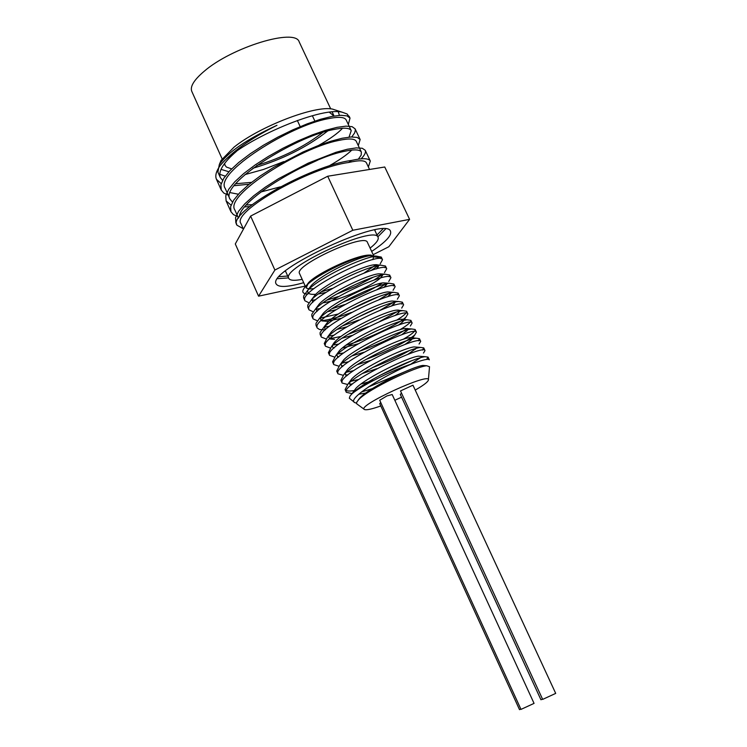 <?xml version="1.0" encoding="UTF-8"?>
<svg xmlns="http://www.w3.org/2000/svg" width="747" height="747" viewBox="0 0 747 747"><rect width="100%" height="100%" fill="white"/><g stroke="black" fill="none" stroke-linecap="round" stroke-linejoin="round"><path stroke-width="1.12" d="M356.496 403.147L355.002 402.689C345.207 399.44 386.591 373.873 413.1 363.434C423.035 359.774 428.442 358.569 429.32 359.821L428.05 357.113L425.183 356.711C413.987 357.468 363.033 381.782 351.977 393.744L349.979 396.125L349.325 398.226L354.33 402.203M376.133 387.45L361.436 391.979M352.257 393.65L346.319 392.306C339.913 384.266 424.473 343.405 425.006 350.586L423.456 353.079M411.774 360.708L379.429 375.61M352.677 383.837L349.727 384.303M347.626 384.49L342.135 383.034C335.608 374.779 420.057 333.974 420.701 341.379L419.076 344.022M409.281 350.651C398.982 356.543 386.694 362.202 372.408 367.636M348.018 374.798L345.628 375.143M343.228 375.33L337.952 373.789C331.332 365.311 415.659 324.572 416.406 332.2L414.734 334.983C405.77 342.285 389.476 350.455 365.862 359.484M343.424 365.759L341.566 366.011M338.858 366.198L333.778 364.573C327.074 355.871 411.261 315.197 412.129 323.049L410.355 326.019M407.283 328.456C396.05 336.122 380.176 343.704 359.652 351.202M338.867 356.73L337.504 356.898M334.516 357.075L329.623 355.376C322.807 346.468 406.891 305.84 407.862 313.927L406.032 317.036C398.954 324.011 367.645 339.306 345.973 345.217M334.348 347.719L333.479 347.822M330.193 347.981L325.468 346.216C318.577 337.074 402.53 296.522 403.604 304.823L401.699 308.1M396.554 312.031L379.878 321.387M368.579 326.588L348.018 334.385M341.08 336.439L329.455 338.764M325.907 338.905L321.341 337.074C314.338 327.718 398.179 287.231 399.365 295.747L397.357 299.211M393.015 302.619L380.279 310.154M358.99 319.959L342.471 325.888M324.366 329.819L319.539 329.539L317.214 327.961C310.126 318.39 393.846 277.959 395.135 286.699L393.071 290.312M389.402 293.272L378.766 299.827M351.389 312.442C339.185 317.12 329.222 319.884 321.481 320.724M317.382 320.808L313.096 318.866C305.925 309.09 389.514 268.715 390.924 277.669L388.748 281.488M386.685 283.244L376.563 289.855M344.563 304.599L331.836 308.791M313.142 311.788L309.006 309.8C301.723 299.818 385.209 259.498 386.703 268.677L384.462 272.655M381.988 274.756L373.939 280.106M338.223 296.568L326.7 300.21M308.941 302.796L304.907 300.77C297.558 290.555 380.905 250.31 382.511 259.695L380.195 263.859M378.412 265.418L371.063 270.507M332.21 288.407L321.359 291.816M307.904 294.047C301.657 293.832 301.134 291.041 306.317 285.653C316.719 274.569 355.796 256.072 369.279 255.175L374.144 256.006M358.028 400.317L360.017 397.824C369.644 387.338 413.81 366.133 422.979 365.442L425.136 365.628M365.759 393.053L358.728 394.248M353.518 391.615L355.889 388.328C365.656 377.721 409.188 356.833 418.544 356.17L420.804 356.356M420.234 357.841L410.701 364.247M373.584 380.419L360.978 384.023M351.342 384.948L349.148 383.024M349.307 382.268L351.772 378.869C361.613 368.168 404.482 347.607 414.09 346.916L416.481 347.112M416.144 348.438L407.591 354.498M376.862 368.673L362.407 373.481M346.963 375.694L344.965 373.631M345.142 372.874L347.644 369.448C357.561 358.644 399.916 338.344 409.692 337.691C412.727 337.336 413.147 338.195 410.943 340.249L404.809 344.554M370.148 360.558L357.169 364.685M342.612 366.46L340.781 364.265M340.968 363.574L343.573 360.007C353.611 349.12 395.238 329.175 405.248 328.493L407.862 328.689M407.871 329.772L401.709 334.787M363.836 352.285L352.042 355.871M338.279 357.243L336.626 354.918M336.813 354.265L339.474 350.632C349.577 339.652 390.672 319.987 400.859 319.305C404.239 318.941 404.706 319.912 402.278 322.218L398.412 325.15M357.832 343.9L342.387 347.981M333.984 348.055C331.519 347.066 331.995 344.806 335.403 341.267C345.59 330.211 386.068 310.845 396.442 310.164C400.009 309.781 400.513 310.817 397.955 313.245L394.948 315.608M352.061 335.44L342.051 338.204M329.698 338.877L328.353 336.29M328.531 335.739L331.369 331.901C341.65 320.771 381.456 301.741 392.035 301.032L394.976 301.246M395.322 302.04L391.381 306.149M346.477 326.925L337.186 329.352M325.44 329.726L324.254 326.999M324.441 326.467L327.307 322.601C337.644 311.406 376.946 292.619 387.674 291.928L390.7 292.142M391.111 292.871L387.721 296.764M341.052 318.362L326.672 321.285L322.004 320.921M321.201 320.584L320.155 317.727M320.323 317.27L323.302 313.273C333.741 302.021 372.342 283.589 383.258 282.852L386.451 283.066M386.899 283.72L384.005 287.436M335.776 309.772L327.634 311.667M316.98 311.48L316.074 308.492M316.224 308.091L319.277 304.001C329.782 292.693 367.869 274.513 378.925 273.794L382.165 274.009M382.679 274.607L380.802 277.641C373.528 284.981 340.427 300.257 322.947 302.834M312.788 302.386L312.013 299.267M312.171 298.884L315.262 294.766C325.813 283.412 363.303 265.521 374.536 264.765C379.037 264.354 379.709 265.699 376.544 268.799L376.395 268.939M325.543 292.525L318.315 294.001M315.047 294.346C309.239 294.654 306.877 293.235 307.96 290.069M308.081 289.78L311.303 285.494C321.957 274.093 358.812 256.529 370.185 255.763L374.34 256.959L381.39 257.631L381.287 257.071L376.367 256.146C362.855 257.024 319.735 277.492 307.577 290.452L303.684 295.961L303.581 297.745L304.739 299.248M311.779 300.219L315.617 299.78M336.411 294.197L356.086 286.185L373.127 277.277M385.153 267.8L385.48 266.035L380.746 265.166C367.393 266.035 323.544 286.867 311.508 299.762L307.773 305.065L307.792 307.157L308.847 308.278M315.906 309.155L320.164 308.623M342.668 302.264C358.952 296.111 372.137 289.696 382.203 283.001M389.299 276.82L389.682 275.036L385.191 274.205C372.053 275.036 327.475 296.204 315.505 309.053L311.873 314.198L311.779 315.86L312.956 317.335M320.052 318.11L338.354 313.992M349.325 310.173L378.178 296.876M393.436 285.877L393.902 284.047L389.57 283.281C376.572 284.131 331.407 305.598 319.511 318.362L315.981 323.348L316 325.29L317.101 326.402M324.226 327.093L329.408 326.327M356.655 317.802L379.934 307.082M397.591 294.962L398.123 293.095L394.024 292.376C381.25 293.169 335.263 315.038 323.498 327.737L320.108 332.527L320.127 334.395L321.238 335.506M328.568 336.085L334.105 335.188M365.348 324.842L380.4 317.905M401.746 304.066L402.362 302.161L398.431 301.489C385.835 302.302 339.241 324.469 327.55 337.074L324.263 343.527L325.403 344.628M332.62 345.123L338.858 344.059M396.638 320.211C403.772 315.794 407.096 312.806 406.611 311.256L402.876 310.631C390.504 311.424 343.153 333.965 331.565 346.477L328.4 352.687L329.567 353.779M336.85 354.181L343.685 352.929M400 329.716C407.713 325.066 411.336 321.957 410.878 320.37L407.339 319.791C395.191 320.566 347.094 343.471 335.618 355.889L332.564 361.875L333.75 362.958M342.079 363.117L348.578 361.791M403.193 339.325C411.588 334.404 415.575 331.136 415.155 329.511L411.765 328.988C399.813 329.782 351.099 352.995 339.708 365.302L336.72 371.082L337.961 372.155M346.673 372.146L353.555 370.661M418.367 340.828L419.44 338.69L416.256 338.204C404.566 338.961 355.002 362.584 343.751 374.789L340.903 380.316L342.163 381.381M351.305 381.194L358.616 379.504M422.513 350.1L423.745 347.887L420.692 347.448C409.197 348.233 359.018 372.174 347.869 384.247L345.095 389.579C345.88 391.101 348.942 391.419 354.283 390.55M356.002 390.242L357.15 390.009M368.383 386.974L410.654 369.335M426.649 359.41L428.05 357.113M428.386 379.775L429.525 366.74L426.742 365.759C416.247 366.403 368.803 388.795 358.84 399.468L356.721 402.222L356.664 403.782L364.209 409.291M364.191 272.954L376.133 264.671M381.166 258.826L381.39 257.631M413.1 363.444C392.203 370.045 358.345 387.161 351.015 394.771M372.912 259.667L373.687 255.978M371.203 255.072L368.252 255.11C354.788 255.838 318.017 272.758 308.688 282.506L306.111 287.94L309.071 289.005L313.908 288.65M330.706 108.885L299.211 41.935C295.523 27.835 231.822 47.192 204.099 71.348C194.024 79.901 189.915 86.577 191.774 91.349L222.102 158.831M243.438 229.142L240.907 223.484C231.617 211.887 309.305 167.533 348.662 162.491C359.111 160.091 365.031 160.222 366.441 162.883L369.55 169.457M241.169 214.566L240.095 214.221M234.922 210.131L234.866 209.991C224.212 195.294 300.219 147.85 338.344 140.52C348.821 138.251 354.797 138.531 356.282 141.342L356.347 141.5M351.828 150.063C346.869 154.89 339.147 160.25 328.652 166.142M280.33 186.843L260.936 191.97M238.377 194.22L230.16 192.623M232.494 202.073L230.02 199.178L225.164 188.328C214.277 173.108 289.892 125.505 328.11 118.708C338.606 116.569 344.628 116.99 346.178 119.959L351.23 130.669L349.036 137.131M342.574 128.232C337.728 133.396 329.698 139.157 318.465 145.516M348.662 162.491L351.435 160.456C362.51 157.972 368.803 158.168 370.307 161.035L368.364 166.945M237.807 216.555L233.438 214.622L230.944 211.709L230.636 206.648L233.596 200.261L239.722 192.801L248.76 184.574L260.236 175.975L273.589 167.412L302.993 152.005L317.466 145.898L330.744 141.258L342.145 138.242L351.099 136.962L357.169 137.42L360.138 139.502L358.299 145.628M228.199 195.098L223.792 193.062L221.261 190.037L220.879 184.845L223.764 178.328L229.815 170.755L238.76 162.454L250.17 153.807L263.448 145.217L277.903 137.112L292.749 129.875L307.194 123.853L320.472 119.296L331.873 116.42L340.865 115.281L347 115.878L350.016 118.11L348.307 124.46M239.329 216.882C239.787 199.262 309.286 158.448 343.508 151.52C353.975 149.185 359.923 149.391 361.361 152.127L361.175 155.115L358.364 159.139M252.047 204.678L246.351 204.977M230.02 199.178C219.263 184.21 295.056 136.701 333.237 129.623C343.723 127.429 349.717 127.774 351.23 130.669M251.506 182.371L235.725 183.734M222.578 180.363L220.356 177.59C217.993 171.371 223.418 162.585 236.622 151.221M220.356 177.59L217.909 172.137L219.31 164.583C227.91 152.155 247.126 139.063 276.969 125.3C250.665 138.456 231.729 151.884 220.15 165.573C216.163 171.231 214.931 175.806 216.453 179.289L221.196 183.631M234.147 185.704L249.181 184.229M297.577 169.457L317.316 160.334M351.8 136.934L354.648 132.901L355.367 130.165L355.077 128.82L352.098 126.663L345.982 126.14L337.028 127.345L325.608 130.295L312.339 134.89L297.885 140.959L283.01 148.214L268.528 156.328L255.213 164.91L243.765 173.528L234.782 181.792L228.685 189.308L225.771 195.761L226.108 200.887L231.075 205.182M244.717 206.891L249.675 206.555M361.128 158.831C364.732 155.105 366.105 152.257 365.227 150.287L362.304 148.27L356.254 147.897L347.308 149.251L335.926 152.323L308.156 163.163L278.706 178.598L265.325 187.161L253.793 195.733L244.727 203.903L238.554 211.317L235.548 217.648L235.837 222.634L236.64 223.96M283.804 161.585L263.514 169.448L244.951 174.602M225.249 176.171L219.739 174.275M243.261 228.731L236.976 225.211C227.079 212.923 309.678 165.769 351.435 160.456M220.15 165.573C238.172 141.911 319.651 106.335 342.135 112.19L347.131 113.992L349.493 117.344M339.39 115.365L338.307 111.807M336.486 110.379L332.602 109.127C315.458 105.019 259.695 126.392 234.063 147.131L221.056 160.428L219.478 164.2M221.009 169.364L228.89 171.754M252.859 168.28C282.067 159.643 306.989 147.224 327.625 131.033M224.651 163.388L225.024 165.33L226.462 167.085L231.635 168.887M256.744 165.47C282.459 157.645 304.449 146.645 322.732 132.48M333.993 116.037L329.38 112.274M380.765 402.53L379.728 403.623L519.51 709.65L520.864 709.099M520.995 709.389L534.058 703.385L392.184 394.519L386.965 395.91L379.709 400.243L520.995 709.389M542.658 699.397L555.703 693.393L412.96 385.191L400.504 390.933L542.658 699.397M401.531 393.174L400.299 394.397L540.94 699.762L542.527 699.117M370.101 248.116C376.301 243.205 378.962 239.6 378.075 237.303C375.265 224.539 280.919 267.93 288.781 278.37C289.948 280.545 294.421 280.872 302.18 279.359M303.684 282.683C287.707 287.203 278.547 287.642 276.203 283.991C266.025 270.694 387.058 215.024 390.532 231.411C391.764 235.221 386.311 241.328 374.172 249.741L371.651 251.422M305.448 286.559L299.538 273.533C293.627 265.558 365.19 232.644 367.403 242.317L373.556 255.511M415.229 390.093L418.572 388.132C424.455 384.528 427.714 381.904 428.339 380.26C432.429 370.848 354.806 406.555 364.611 409.571C366.702 410.252 372.099 409.039 380.793 405.948M394.836 400.28L401.578 397.171M305.243 286.101L258.565 296.176L274.887 270.041L352.827 230.263L409.599 219.357L388.832 246.743L373.164 254.68M409.599 219.357L384.752 167.001L327.7 176.236L250.618 216.088L235.296 243.961L258.565 296.176M327.7 176.236L352.827 230.263M250.618 216.088L274.887 270.041M374.91 230.534L375.209 229.843M284.99 271.338L285.699 271.572M287.716 276.035L279.303 276.651M382.94 228.984L376.992 234.978M377.851 236.818L385.527 229.068M277.679 278.678L288.557 277.893M420.001 357.906L419.637 358.429M350.446 384.705L351.52 384.798M415.855 348.522L415.276 349.325M346.309 375.498L347.103 375.573M414.734 334.983L410.943 340.249M408.077 329.175L406.592 331.238M406.032 317.036L402.278 322.218M399.384 311.284L397.955 313.245M330.043 339.007L334.525 339.371M395.284 302.049L393.641 304.309M391.092 293.011L389.374 295.373M386.881 284.028L385.06 286.512M382.679 275.083L380.802 277.641M378.477 266.184L376.544 268.799M360.017 397.824L358.84 399.468M422.979 365.442L426.742 365.759M355.889 388.328L351.977 393.744M418.544 356.17L425.183 356.711M351.772 378.869L347.869 384.247M414.09 346.916L420.692 347.448M347.644 369.448L343.751 374.789M409.692 337.691L416.256 338.204M343.573 360.007L339.708 365.302M405.248 328.493L411.765 328.988M339.474 350.632L335.618 355.889M400.859 319.305L407.339 319.791M335.403 341.267L331.565 346.477M396.442 310.164L402.876 310.631M331.369 331.901L327.55 337.074M392.035 301.032L398.431 301.489M327.307 322.601L323.498 327.737M387.674 291.928L394.024 292.376M323.302 313.273L319.511 318.362M383.258 282.852L389.57 283.281M319.277 304.001L315.505 309.053M378.925 273.794L385.191 274.205M315.262 294.766L311.508 299.762M374.536 264.765L380.746 265.166M311.303 285.494L307.577 290.452M370.185 255.763L376.367 256.146M303.712 298.128L304.907 300.77M307.801 307.157L308.997 309.809M311.901 316.205L313.068 318.792M316.009 325.29L317.214 327.961M320.127 334.395L321.331 337.074M324.254 343.527L325.468 346.216M328.4 352.687L329.614 355.376M332.555 361.875L333.741 364.499M336.72 371.082L337.952 373.789M340.903 380.316L342.126 383.034M345.095 389.579L346.281 392.212M381.287 257.071L382.511 259.695M385.48 266.035L386.713 268.668M389.682 275.027L390.877 277.595M393.893 284.047L395.135 286.699M398.123 293.085L399.346 295.7M402.362 302.161L403.613 304.823M406.611 311.256L407.862 313.917M410.878 320.37L412.101 322.984M415.155 329.52L416.406 332.2M419.44 338.69L420.682 341.342M423.745 347.887L425.006 350.586M308.688 282.506L306.317 285.653M368.252 255.11L369.27 255.175M238.498 218.115L234.866 209.991M361.371 152.127L356.272 141.342M221.056 160.428L219.31 164.583M332.602 109.127L342.135 112.19M370.316 161.035L365.227 150.287M360.054 139.334L355.077 128.82M350.016 118.11L349.12 116.224M236.976 225.211L235.828 222.634M230.86 211.522L226.108 200.887M221.252 190.037L216.453 179.289M378.075 237.303L374.639 229.945M288.781 278.37L285.438 270.974M297.334 120.472L300.201 126.635M312.377 115.757L314.87 121.089M333.741 115.327L332.163 111.985M225.024 165.33L224.333 163.798"/></g></svg>
